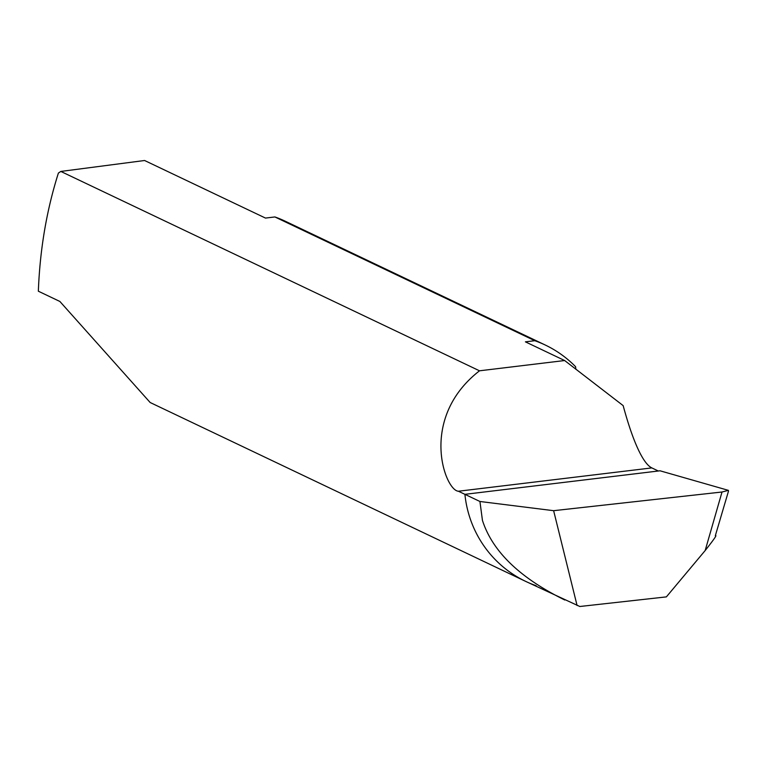 <?xml version="1.0" encoding="UTF-8"?>
<svg xmlns="http://www.w3.org/2000/svg" width="767" height="767" viewBox="0 0 767 767"><rect width="100%" height="100%" fill="white"/><g stroke="black" fill="none" stroke-linecap="round" stroke-linejoin="round"><path stroke-width="1.15" d="M536.114 585.691A110.908 108.598 -64.5 0 1 525.683 581.386A110.908 108.598 -64.5 0 1 464.907 494.332A110.908 108.598 115.5 0 0 525.683 581.386L579.814 606.496L666.37 596.889L705.161 550.553C713.952 539.469 717.337 534.541 715.314 535.759L728.506 491.081M564.8 600.015C519.844 577.915 492.385 551.368 482.443 520.381L479.931 501.484L464.907 494.332L479.931 501.484L553.63 510.688L479.931 501.484M534.8 340.711A110.908 108.598 -64.5 0 1 545.241 345.016L285.324 221.251A110.908 108.598 115.5 0 0 274.893 216.946L534.8 340.711L525.405 341.842L564.665 360.538L623.159 405.618A184.847 31.859 -96.9 0 0 651.825 467.908L458.407 491.235L464.907 494.332L660.032 470.794L728.382 490.353L722.015 492.002L553.63 510.688L577.081 605.499M274.893 216.946L265.487 218.077L144.589 160.504L60.833 171.434L479.509 370.806L564.665 360.538M458.407 491.235C444.879 490.497 418.398 418.331 479.509 370.806M575.854 369.263L575.595 366.712A110.908 108.598 -64.5 0 0 545.241 345.016M651.825 467.908L658.326 471.005L464.907 494.332L660.032 470.794L728.382 490.353L722.015 492.002L553.63 510.688M60.833 171.434L58.397 173.064C46.605 210.216 39.922 249.591 38.35 291.211L59.874 301.46L150.159 402.512L525.683 581.386M722.015 492.002L705.161 550.553"/></g></svg>
